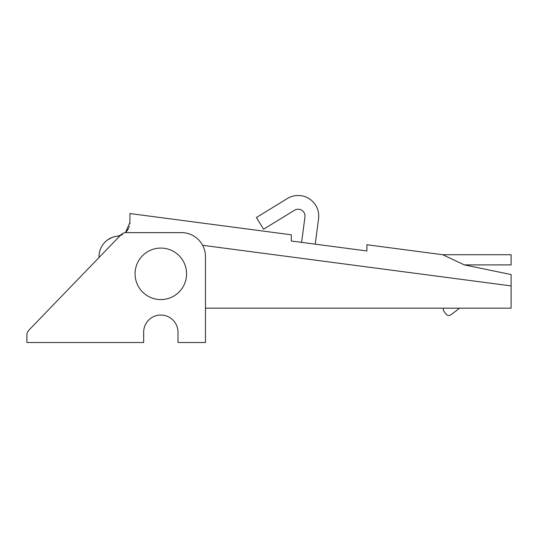 <?xml version="1.0" encoding="UTF-8"?>
<svg xmlns="http://www.w3.org/2000/svg" width="538" height="538" viewBox="0 0 538 538"><rect width="100%" height="100%" fill="white"/><g stroke="black" fill="none" stroke-linecap="round" stroke-linejoin="round"><path stroke-width="0.81" d="M120.808 235.429L117.56 236.162A20.605 20.605 0 0 0 99.032 257.507A20.605 20.605 0 0 1 117.56 236.162L120.129 235.651A13.739 13.739 0 0 1 117.56 236.162C113.579 236.693 110.337 237.89 107.849 239.753L112.146 237.46M126.423 231.649L128.454 228.67L126.423 231.649M129.086 227.211L129.349 226.417M129.86 223.795L129.887 223.452M511.1 308.173L205.469 308.173L511.1 308.173L511.1 285.913L511.1 308.173M125.441 232.645L129.92 222.497L125.441 232.645M122.402 234.743L117.56 236.162A13.739 13.739 0 0 0 120.129 235.651M107.903 239.713L111.917 237.554M511.1 263.243L511.1 264.904L464.355 264.904L442.754 254.73L464.355 264.904L511.1 264.904L511.1 254.73L442.754 254.73L366.869 244.736M511.1 274.555L511.1 285.913L202.618 245.301L511.1 285.913L511.1 274.555L464.348 264.904L442.754 254.73L464.355 264.904M127.176 230.735L127.654 230.049M128.555 228.468L128.716 228.112M129.907 223.203L129.92 222.591M366.869 244.743L366.869 250.964L291.32 241.017L291.32 234.797L129.92 213.546L129.92 222.497M291.32 241.017L366.869 250.964M26.9 334.986A6.866 6.866 0 0 1 28.83 330.218L121.03 234.723A6.866 6.866 0 0 1 125.966 232.624L181.434 232.624A24.035 24.035 0 0 1 205.469 256.666L205.469 342.511L177.997 342.511L177.997 332.215A17.169 17.169 0 0 0 160.828 315.039A17.169 17.169 0 0 0 143.659 332.215L143.659 342.511L26.9 342.511L26.9 334.986L26.9 342.511L143.659 342.511L143.659 332.215A17.169 17.169 0 0 1 160.828 315.039A17.169 17.169 0 0 1 177.997 332.215L177.997 342.511L205.469 342.511L205.469 256.666A24.035 24.035 0 0 0 181.434 232.624L125.966 232.624A6.866 6.866 0 0 0 121.03 234.723L28.83 330.218A6.866 6.866 0 0 0 26.9 334.986M135.072 273.835A25.757 25.757 0 0 0 173.707 296.135A25.757 25.757 0 0 0 173.707 251.528A25.757 25.757 0 0 0 135.072 273.835A25.757 25.757 0 0 1 173.707 251.528A25.757 25.757 0 0 1 173.707 296.135A25.757 25.757 0 0 1 135.072 273.835M443.346 308.873A3.436 3.436 0 0 1 443.514 308.173A3.436 3.436 0 0 0 444.011 311.388A3.436 3.436 0 0 1 443.346 308.873M459.304 308.173A17.169 17.169 0 0 1 457.26 309.996L450.891 314.804A3.436 3.436 0 0 1 446.076 314.131L444.011 311.388L446.076 314.131A3.436 3.436 0 0 0 450.891 314.804L457.26 309.996A17.169 17.169 0 0 0 459.304 308.173M318.57 218.778L315.228 244.165L318.57 218.778A20.605 20.605 0 0 0 287.373 198.522A20.605 20.605 0 0 1 318.57 218.778M301.61 242.369L304.952 216.982A6.866 6.866 0 0 0 294.555 210.23L263.573 229.228L256.391 217.52L287.373 198.522L256.391 217.52L263.573 229.228L294.555 210.23A6.866 6.866 0 0 1 304.952 216.982L301.61 242.369"/></g></svg>
